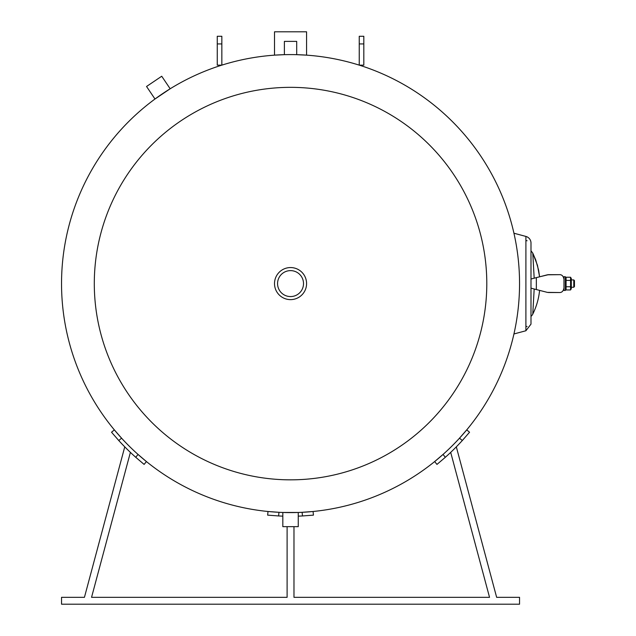 <?xml version="1.0" encoding="UTF-8"?>
<svg xmlns="http://www.w3.org/2000/svg" width="636" height="636" viewBox="0 0 636 636"><rect width="100%" height="100%" fill="white"/><g stroke="black" fill="none" stroke-linecap="round" stroke-linejoin="round"><path stroke-width="0.95" d="M170.178 88.77L154.993 99.017L146.542 86.488L161.727 76.241L170.178 88.77M296.702 54.672L296.702 41.388L284.379 41.388L284.379 54.672L274.514 55.149L274.514 31.8L306.576 31.8L306.576 55.149L296.4 54.664M282.821 512.465L298.26 512.465L298.26 526.664L282.821 526.664L282.821 512.465M445.343 457.292L443.038 454.438L434.658 461.561L436.964 464.415L445.343 457.292A232.665 232.665 0 0 0 462.324 440.517L469.551 432.226L466.729 429.88L459.502 438.172L462.324 440.517M313.079 511.487L302.116 512.306L302.482 515.955L313.445 515.136L313.079 511.487M278.608 515.955L278.966 512.306L268.002 511.487L267.645 515.136L278.608 515.955A232.665 232.665 0 0 0 282.821 516.138M298.26 516.138A232.665 232.665 0 0 0 302.482 515.955M118.757 440.517L121.579 438.172L114.353 429.88L111.539 432.226L118.757 440.517A232.665 232.665 0 0 0 135.738 457.292L144.118 464.415L146.423 461.561L138.052 454.438L135.738 457.292M287.106 526.664L287.106 597.331L91.552 597.331L130.396 452.371M124.759 446.846L84.437 597.331L61.541 597.331L61.541 604.2L519.548 604.2L519.548 597.331L496.644 597.331L456.322 446.846M450.693 452.371L489.537 597.331L293.975 597.331L293.975 526.664M293.975 597.331L489.537 597.331M91.552 597.331L111.228 597.331M121.77 597.331L287.106 597.331M363.824 43.932L363.824 65.142L359.245 65.142L359.245 36.284L363.824 36.284L363.824 43.932L359.245 43.932M217.258 65.142L217.258 36.284L221.845 36.284L221.845 65.142L217.258 65.142M486.794 283.592A196.246 196.246 0 0 1 192.422 453.548A196.246 196.246 0 0 1 192.422 113.637A196.246 196.246 0 0 1 486.794 283.592M519.548 283.592A229.008 229.008 0 0 1 176.037 481.921A229.008 229.008 0 0 1 176.037 85.272A229.008 229.008 0 0 1 519.548 283.592M303.515 283.592A12.974 12.974 0 0 1 284.054 294.834A12.974 12.974 0 0 1 284.054 272.359A12.974 12.974 0 0 1 303.515 283.592M306.576 283.592A16.027 16.027 0 0 0 282.527 269.712A16.027 16.027 0 0 0 282.527 297.473A16.027 16.027 0 0 0 306.576 283.592M525.908 240.456L525.908 236.425L525.908 240.456L527.101 240.782L525.908 240.456L525.908 236.425L525.9 330.76L530.996 324.122L530.996 288.172L536.347 289.547L536.347 277.638L547.381 274.808L559.394 274.665C561.842 274.545 563.369 276.072 563.973 279.244L563.973 287.949C563.369 291.121 561.842 292.647 559.394 292.528L547.381 292.385L536.347 289.547M536.347 277.638L530.996 279.013L530.996 243.063A6.869 6.869 0 0 0 525.916 236.433A6.869 6.869 0 0 1 530.996 243.063M530.996 324.122L525.908 330.76L513.936 333.964M525.908 236.425L513.936 233.221L525.908 236.433M573.775 279.927L573.775 287.257L574.459 286.574L574.459 280.619L573.775 279.927L571.303 279.927M571.303 287.257L573.775 287.257M539.59 290.382A68.704 68.704 0 0 1 532.769 314.128A6.869 6.869 0 0 1 530.996 316.37A6.869 6.869 0 0 0 532.769 314.128L534.176 288.99L532.769 314.128M539.59 276.803L547.381 274.808L539.59 276.803L538.613 270.221L535.766 260.045L532.769 253.064L530.996 250.823L532.769 253.064L534.176 278.194L532.769 253.064L537.46 265.323L539.59 276.803L548.518 274.665L559.394 274.665M549.313 292.528L547.381 292.385L549.313 292.528M530.996 279.013L530.996 288.172M565.348 290.461L565.348 276.724L563.973 276.724L563.973 290.461L565.348 290.461M570.572 277.248L571.303 278.512L571.303 288.68L570.572 289.944L570.572 277.248L566.08 277.248L566.08 289.944L570.572 289.944M565.348 278.512L566.08 277.248M570.572 280.42L566.08 280.42M570.572 286.764L566.08 286.764M547.381 274.808L548.518 274.665M559.394 292.528L548.518 292.528M217.258 43.932L221.845 43.932M527.101 326.411L525.908 326.729M565.348 288.68L566.08 289.944"/></g></svg>
